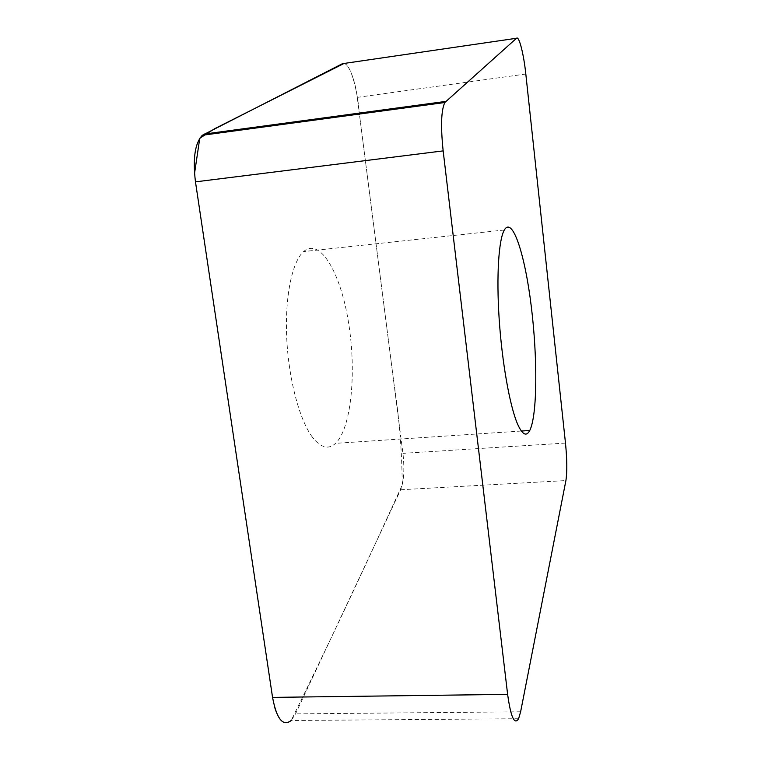 <?xml version="1.0" encoding="UTF-8"?>
<svg xmlns="http://www.w3.org/2000/svg" width="761" height="761" viewBox="0 0 761 761"><rect width="100%" height="100%" fill="white"/><g stroke="black" fill="none" stroke-linecap="round" stroke-linejoin="round"><path stroke-width="0.57" stroke-dasharray="3.81 2.85" d="M342.421 63.696C347.482 60.68 354.949 78.136 357.261 97.379L402.93 453.347C404.671 469.147 403.901 481.285 400.647 489.761L295.544 713.875L291.168 720.505C342.383 616.315 375.839 542.736 402.179 485.176C402.084 452.253 399.354 418.36 393.97 383.496L359.401 114.055M312.514 437.318C299.606 420.376 288.59 379.263 286.716 337.894C284.804 296.495 292.205 261.47 303.601 251.568C320.333 237.042 340.89 273.58 348.605 322.987C356.576 372.243 351.363 428.186 335.582 443.34C328.533 449.856 320.847 447.849 312.514 437.318M195.472 181.86L194.521 173.518M344.039 63.458C351.278 64.447 357.87 93.023 359.278 113.104M274.264 705.961L272.552 697.38M357.261 97.379L525.813 74.026M565.48 443.073L402.93 453.347M520.619 711.801L295.544 713.875M400.647 489.761L565.908 480.562M518.593 718.736L291.168 720.505M504.315 230.012L303.601 251.568M521.323 431.04L335.582 443.34"/><path stroke-width="1.14" d="M517.299 423.43C509.699 405.375 501.994 362.084 499.159 318.907C496.305 275.701 498.702 239.648 504.315 230.012C512.553 215.886 525.014 254.868 531.264 306.303C537.637 357.603 537.399 415.259 529.761 430.488C526.327 437.014 522.179 434.664 517.299 423.43M565.48 443.073L525.813 74.026C523.739 54.06 519.05 35.529 516.519 38.259L444.824 102.516C441.152 110.269 440.6 126.383 443.159 150.887L507.625 694.374C510.802 717.195 514.465 725.319 518.593 718.736L520.619 711.801L565.908 480.562C567.23 471.915 567.088 459.425 565.48 443.073M274.264 705.961C278.726 721.181 284.357 726.032 291.168 720.505C282.883 726.812 276.681 719.097 272.552 697.38L195.472 181.86C192.647 158.678 194.94 143.135 202.35 135.258L342.421 63.696L516.519 38.259M507.625 694.374L272.552 697.38L195.472 181.86L443.159 150.887M194.521 173.518L199.772 138.264L214.602 128.733L344.039 63.458M359.278 113.104L359.401 114.055M204.081 134.088L445.718 101.413M444.824 102.516L202.35 135.258M529.761 430.488L521.323 431.04"/></g></svg>
